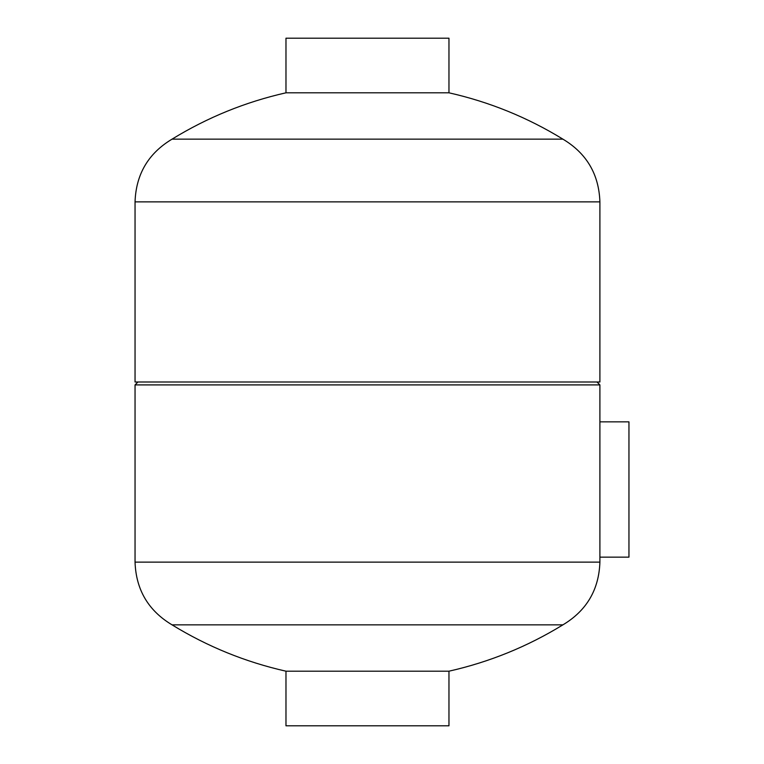 <?xml version="1.0" encoding="UTF-8"?>
<svg xmlns="http://www.w3.org/2000/svg" width="764" height="764" viewBox="0 0 764 764"><rect width="100%" height="100%" fill="white"/><g stroke="black" fill="none" stroke-linecap="round" stroke-linejoin="round"><path stroke-width="1.15" d="M599.902 557.147L628.953 557.147L628.953 421.852L599.902 421.852M448.965 725.8L285.975 725.8L285.975 671.193L448.965 671.193L448.965 725.8M285.975 92.807L448.965 92.807L448.965 38.2L285.975 38.2L285.975 92.807C245.435 101.965 207.455 117.417 172.034 139.153C148.331 153.344 136.002 174.259 135.047 201.868L135.047 382L599.902 382L599.902 201.868L135.047 201.868M448.965 92.807C489.504 101.965 527.485 117.417 562.915 139.153L172.034 139.153M596.999 382L599.902 384.903L135.047 384.903L135.047 562.132C136.002 589.741 148.331 610.656 172.034 624.847C207.455 646.583 245.435 662.035 285.975 671.193M137.95 382L135.047 384.903M448.965 671.193C489.504 662.035 527.485 646.583 562.915 624.847L172.034 624.847M599.902 384.903L599.902 562.132L135.047 562.132M599.902 201.868C598.947 174.259 586.618 153.344 562.915 139.153M562.915 624.847C586.618 610.656 598.947 589.741 599.902 562.132"/></g></svg>
